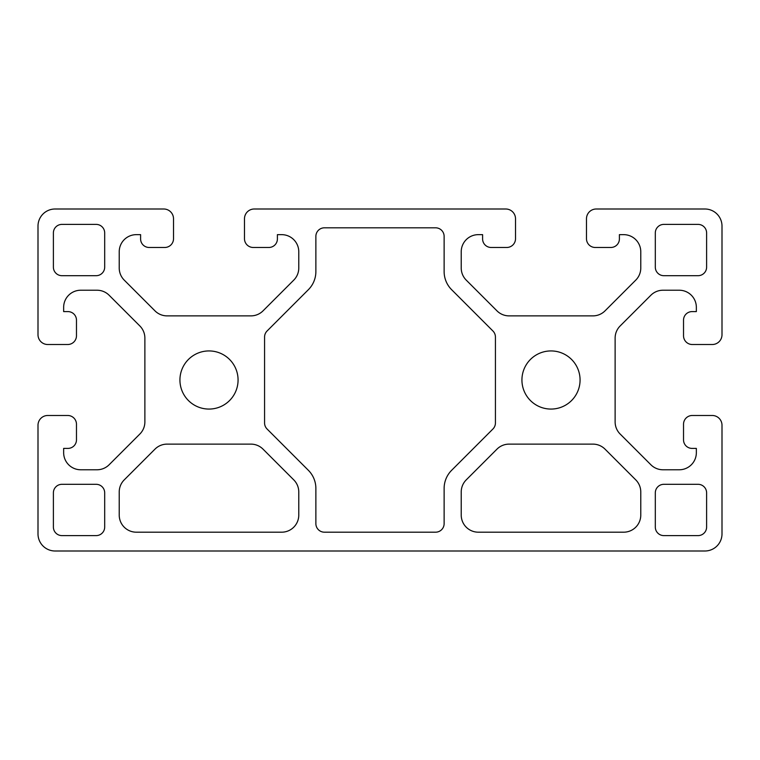 <?xml version="1.0" encoding="UTF-8"?>
<svg xmlns="http://www.w3.org/2000/svg" width="760" height="760" viewBox="0 0 760 760"><rect width="100%" height="100%" fill="white"/><g stroke="black" fill="none" stroke-linecap="round" stroke-linejoin="round"><path stroke-width="1.14" d="M683.525 335.749A8.768 8.768 0 0 0 692.293 344.517L712.225 344.517A9.775 9.775 0 0 0 722 334.742L722 226.1A17.1 17.1 0 0 0 704.9 209L596.258 209A9.775 9.775 0 0 0 586.482 218.775L586.482 238.707A8.768 8.768 0 0 0 595.251 247.475L610.85 247.475A8.55 8.55 0 0 0 619.4 238.925L619.4 234.65L623.675 234.65A17.1 17.1 0 0 1 640.775 251.75L640.775 268.023A17.1 17.1 0 0 1 635.769 280.117L605.017 310.868A17.1 17.1 0 0 1 592.923 315.875L509.076 315.875A17.1 17.1 0 0 1 496.983 310.868L466.231 280.117A17.1 17.1 0 0 1 461.225 268.023L461.225 251.75A17.1 17.1 0 0 1 478.325 234.65L482.6 234.65L482.6 238.925A8.55 8.55 0 0 0 491.15 247.475L506.749 247.475A8.768 8.768 0 0 0 515.517 238.707L515.517 218.775A9.775 9.775 0 0 0 505.742 209L254.258 209A9.775 9.775 0 0 0 244.483 218.775L244.483 238.707A8.768 8.768 0 0 0 253.251 247.475L268.85 247.475A8.55 8.55 0 0 0 277.4 238.925L277.4 234.65L281.675 234.65A17.1 17.1 0 0 1 298.775 251.75L298.775 268.023A17.1 17.1 0 0 1 293.769 280.117L263.017 310.868A17.1 17.1 0 0 1 250.923 315.875L167.077 315.875A17.1 17.1 0 0 1 154.983 310.868L124.231 280.117A17.1 17.1 0 0 1 119.225 268.023L119.225 251.75A17.1 17.1 0 0 1 136.325 234.65L140.6 234.65L140.6 238.925A8.55 8.55 0 0 0 149.15 247.475L164.749 247.475A8.768 8.768 0 0 0 173.517 238.707L173.517 218.775A9.775 9.775 0 0 0 163.742 209L55.1 209A17.1 17.1 0 0 0 38 226.1L38 334.742A9.775 9.775 0 0 0 47.775 344.517L67.706 344.517A8.768 8.768 0 0 0 76.475 335.749L76.475 320.15A8.55 8.55 0 0 0 67.925 311.6L63.65 311.6L63.65 307.325A17.1 17.1 0 0 1 80.75 290.225L97.023 290.225A17.1 17.1 0 0 1 109.117 295.231L139.868 325.983A17.1 17.1 0 0 1 144.875 338.077L144.875 421.923A17.1 17.1 0 0 1 139.868 434.017L109.117 464.769A17.1 17.1 0 0 1 97.023 469.775L80.75 469.775A17.1 17.1 0 0 1 63.65 452.675L63.65 448.4L67.925 448.4A8.55 8.55 0 0 0 76.475 439.85L76.475 424.251A8.768 8.768 0 0 0 67.706 415.483L47.775 415.483A9.775 9.775 0 0 0 38 425.258L38 533.9A17.1 17.1 0 0 0 55.1 551L704.9 551A17.1 17.1 0 0 0 722 533.9L722 425.258A9.775 9.775 0 0 0 712.225 415.483L692.293 415.483A8.768 8.768 0 0 0 683.525 424.251L683.525 439.85A8.55 8.55 0 0 0 692.075 448.4L696.35 448.4L696.35 452.675A17.1 17.1 0 0 1 679.25 469.775L662.976 469.775A17.1 17.1 0 0 1 650.883 464.769L620.131 434.017A17.1 17.1 0 0 1 615.125 421.923L615.125 338.077A17.1 17.1 0 0 1 620.131 325.983L650.883 295.231A17.1 17.1 0 0 1 662.976 290.225L679.25 290.225A17.1 17.1 0 0 1 696.35 307.325L696.35 311.6L692.075 311.6A8.55 8.55 0 0 0 683.525 320.15L683.525 335.749M96.14 484.31A8.55 8.55 0 0 1 104.69 492.86L104.69 527.06A8.55 8.55 0 0 1 96.14 535.61L61.94 535.61A8.55 8.55 0 0 1 53.39 527.06L53.39 492.86A8.55 8.55 0 0 1 61.94 484.31L96.14 484.31M53.39 267.14L53.39 232.94A8.55 8.55 0 0 1 61.94 224.39L96.14 224.39A8.55 8.55 0 0 1 104.69 232.94L104.69 267.14A8.55 8.55 0 0 1 96.14 275.69L61.94 275.69A8.55 8.55 0 0 1 53.39 267.14M655.31 267.14L655.31 232.94A8.55 8.55 0 0 1 663.86 224.39L698.06 224.39A8.55 8.55 0 0 1 706.61 232.94L706.61 267.14A8.55 8.55 0 0 1 698.06 275.69L663.86 275.69A8.55 8.55 0 0 1 655.31 267.14M698.06 484.31A8.55 8.55 0 0 1 706.61 492.86L706.61 527.06A8.55 8.55 0 0 1 698.06 535.61L663.86 535.61A8.55 8.55 0 0 1 655.31 527.06L655.31 492.86A8.55 8.55 0 0 1 663.86 484.31L698.06 484.31M238.07 380A29.07 29.07 0 0 1 194.465 405.175A29.07 29.07 0 0 1 194.465 354.825A29.07 29.07 0 0 1 238.07 380M580.07 380A29.07 29.07 0 0 1 536.465 405.175A29.07 29.07 0 0 1 536.465 354.825A29.07 29.07 0 0 1 580.07 380M119.225 515.09L119.225 491.976A17.1 17.1 0 0 1 124.231 479.883L154.983 449.131A17.1 17.1 0 0 1 167.077 444.125L250.923 444.125A17.1 17.1 0 0 1 263.017 449.131L293.769 479.883A17.1 17.1 0 0 1 298.775 491.976L298.775 515.09A17.1 17.1 0 0 1 281.675 532.19L136.325 532.19A17.1 17.1 0 0 1 119.225 515.09M466.231 479.883L496.983 449.131A17.1 17.1 0 0 1 509.076 444.125L592.923 444.125A17.1 17.1 0 0 1 605.017 449.131L635.769 479.883A17.1 17.1 0 0 1 640.775 491.976L640.775 515.09A17.1 17.1 0 0 1 623.675 532.19L478.325 532.19A17.1 17.1 0 0 1 461.225 515.09L461.225 491.976A17.1 17.1 0 0 1 466.231 479.883M492.917 330.99A8.55 8.55 0 0 1 495.425 337.031L495.425 422.969A8.55 8.55 0 0 1 492.917 429.01L451.639 470.298A25.65 25.65 0 0 0 444.125 488.433L444.125 523.64A8.55 8.55 0 0 1 435.575 532.19L324.425 532.19A8.55 8.55 0 0 1 315.875 523.64L315.875 488.433A25.65 25.65 0 0 0 308.36 470.298L267.083 429.01A8.55 8.55 0 0 1 264.575 422.969L264.575 337.031A8.55 8.55 0 0 1 267.083 330.99L308.36 289.702A25.65 25.65 0 0 0 315.875 271.567L315.875 236.36A8.55 8.55 0 0 1 324.425 227.81L435.575 227.81A8.55 8.55 0 0 1 444.125 236.36L444.125 271.567A25.65 25.65 0 0 0 451.639 289.702L492.917 330.99"/></g></svg>

